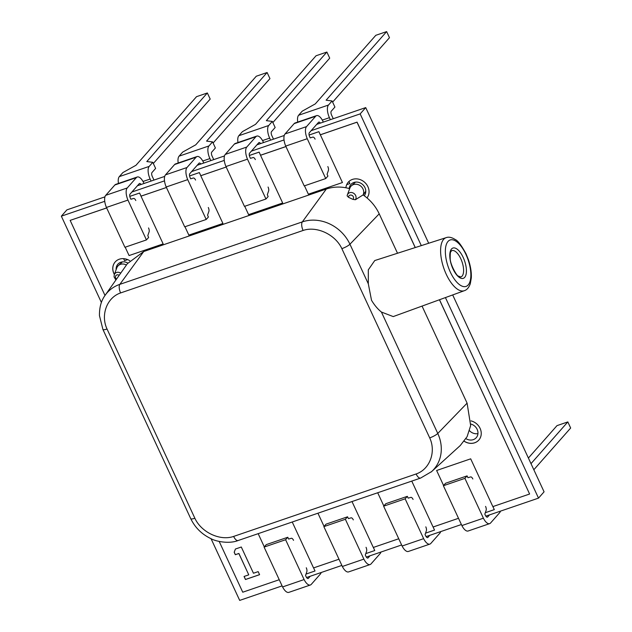 <?xml version="1.0" encoding="UTF-8"?>
<svg xmlns="http://www.w3.org/2000/svg" width="632" height="632" viewBox="0 0 632 632"><rect width="100%" height="100%" fill="white"/><g stroke="black" fill="none" stroke-linecap="round" stroke-linejoin="round"><path stroke-width="0.95" d="M397.52 253.25L379.216 213.829C375.59 206.158 370.218 199.854 363.084 194.925A7.505 6.589 -138.6 0 0 363.021 189.031A7.505 6.589 -138.6 0 0 351.416 185.808A7.505 6.589 -138.6 0 0 349.867 188.107L347.355 194.94A4.732 4.147 41.4 0 1 351.337 192.499A4.732 4.147 41.4 0 1 355.642 195.517A4.732 4.147 41.4 0 1 355.374 199.736L352.948 199.388L348.524 197.318L347.134 195.873A4.732 4.147 41.4 0 1 347.355 194.94L347.134 195.873M371.513 300.263C374.452 305.185 377.754 309.111 381.42 312.05L393.23 316.585L464.338 290.696A28.045 12.048 -108.9 0 1 446.255 274.296A28.045 12.048 -108.9 0 1 446.176 237.64L374.752 260.55L368.306 269.832L368.314 283.815L371.513 300.263M363.139 194.964L365.328 191.867A6.999 6.138 -138.6 0 0 365.786 191.085M349.701 188.652C341.557 186.416 333.767 186.543 326.317 189.023L143.74 251.512L127.403 263.655L105.133 295.286A37.62 32.998 -138.7 0 0 105.125 295.294M431.087 472.065A37.62 32.99 -138.5 0 0 431.609 471.598L460.254 445.544L467.111 436.665L470.658 425.589L467.095 403.145L422.05 306.093M355.603 182.103A6.999 6.138 -138.6 0 0 354.884 182.648L351.416 185.808M122.521 261.877A6.999 6.138 -138.6 0 0 121.81 262.43L118.342 265.582A7.505 6.589 -138.6 0 0 116.794 267.889L114.274 274.715A4.732 4.147 41.4 0 1 120.72 273.142M126.432 265.029A7.505 6.589 -138.6 0 0 118.342 265.582M363.084 194.925L355.374 199.736M416.125 473.968C429.752 469.418 436.333 451.943 429.697 437.873L341.857 248.645C335.41 234.527 316.648 225.719 303.091 230.467L120.609 292.932C106.982 297.482 100.393 314.957 107.037 329.019L194.869 518.248C201.316 532.365 220.086 541.182 233.635 536.426L416.125 473.968A6.999 3.002 71.1 0 0 420.612 478.069A6.999 3.002 71.1 0 0 420.62 478.069L431.617 471.591A37.62 32.99 -138.5 0 0 431.617 471.591A37.62 32.99 -138.5 0 0 437.771 433.449L467.095 403.145M368.314 283.815L349.938 244.221A37.62 32.983 -138.6 0 0 302.325 221.895L326.317 189.023M303.091 230.467A6.999 3.002 -108.9 0 1 302.325 221.895L119.843 284.353A37.62 32.998 -138.7 0 0 105.133 295.286C101.215 300.611 99.327 307.405 99.461 315.668L102.921 329.446M429.902 544.089L408.383 551.452A10.144 4.361 -108.9 0 1 402.126 546.016L423.63 538.662A10.144 4.361 71.1 0 0 429.902 544.089A10.144 4.361 71.1 0 0 430.787 543.473L439.919 533.124A10.144 4.361 71.1 0 0 440.702 531.599M413.075 499.438A3.5 1.501 71.1 0 0 410.855 497.376L408.169 498.15L407.324 496.341L385.812 503.704L383.624 506.185L405.136 498.822L423.638 538.646M429.744 535.351L427.919 537.413A3.144 1.351 -108.9 0 1 427.643 537.603A3.144 1.351 -108.9 0 1 425.628 535.762L425.059 534.546L426.363 530.785A3.5 1.501 71.1 0 0 425.802 526.859M407.324 496.341L405.136 498.822M402.118 546.024L383.624 506.185M166.208 186.993A10.144 4.361 -108.9 0 1 165.489 174.867L174.63 164.518A10.144 4.361 -108.9 0 1 175.514 163.909L197.026 156.546A10.144 4.361 71.1 0 0 196.141 157.155L187.009 167.504A10.144 4.361 71.1 0 0 187.72 179.63L166.2 186.993L184.694 226.833L206.206 219.47L208.394 216.989L207.557 215.18L208.86 211.42A3.5 1.501 -108.9 0 0 208.299 207.493M195.565 180.073A3.5 1.501 -108.9 0 0 193.353 178.011L190.667 178.785L190.098 177.568A3.144 1.351 -108.9 0 1 189.805 173.642L199.009 163.214A3.144 1.351 -108.9 0 1 199.285 163.024A3.144 1.351 -108.9 0 1 200.834 164.036M203.788 163.024L203.291 161.974A10.144 4.361 71.1 0 0 197.026 156.546M178.216 162.985A10.144 4.361 71.1 0 1 179.077 156.167L182.68 152.091L195.754 144.815L256.292 76.219L267.115 72.514L206.577 141.11L212.557 141.868L208.963 145.937A10.144 4.361 71.1 0 0 209.911 158.577L210.851 160.607M213.735 159.62L212.052 156.001A3.144 1.351 -108.9 0 1 211.76 152.075L215.386 147.967L212.557 141.868M187.712 179.63L206.206 219.47M213.095 143.03L269.951 78.613L267.115 72.514M285.735 146.079A10.144 4.361 -108.9 0 1 285.024 133.96L294.157 123.611A10.144 4.361 -108.9 0 1 295.041 122.995L316.553 115.632A10.144 4.361 71.1 0 0 315.668 116.249L306.536 126.598A10.144 4.361 71.1 0 0 307.255 138.716L285.727 146.087L304.221 185.919L325.733 178.556L327.921 176.075L327.084 174.266L328.387 170.506A3.5 1.501 -108.9 0 0 327.826 166.579M315.099 139.159A3.5 1.501 -108.9 0 0 312.887 137.105L310.193 137.871L309.625 136.654A3.144 1.351 -108.9 0 1 309.332 132.736L318.536 122.308A3.144 1.351 -108.9 0 1 318.812 122.118A3.144 1.351 -108.9 0 1 320.361 123.121M323.315 122.11L322.818 121.068A10.144 4.361 71.1 0 0 316.553 115.632M297.743 122.071A10.144 4.361 71.1 0 1 298.612 115.253L302.207 111.185L315.281 103.901L375.819 35.305L386.642 31.6L326.104 100.196L332.084 100.954L328.49 105.03A10.144 4.361 71.1 0 0 329.438 117.67L330.378 119.693M333.262 118.705L331.579 115.087A3.144 1.351 -108.9 0 1 331.287 111.169L334.921 107.053L332.084 100.954M307.247 138.716L325.733 178.556M332.63 102.115L389.478 37.699L386.642 31.6M106.445 207.446A10.144 4.361 -108.9 0 1 105.726 195.328L114.866 184.979A10.144 4.361 -108.9 0 1 115.751 184.362L137.263 177A10.144 4.361 71.1 0 0 136.378 177.616L127.245 187.965A10.144 4.361 71.1 0 0 127.956 200.083L106.437 207.454L124.931 247.286L146.442 239.923L148.631 237.442L147.793 235.633L149.097 231.873A3.5 1.501 -108.9 0 0 148.536 227.947M135.801 200.526A3.5 1.501 -108.9 0 0 133.589 198.472L130.895 199.238L130.334 198.021A3.144 1.351 -108.9 0 1 130.042 194.103L139.245 183.675A3.144 1.351 -108.9 0 1 139.522 183.485A3.144 1.351 -108.9 0 1 141.07 184.489M144.017 183.478L143.527 182.435A10.144 4.361 71.1 0 0 137.263 177M118.453 183.438A10.144 4.361 71.1 0 1 119.314 176.62L122.908 172.552L135.983 165.268L196.528 96.672L207.351 92.967L146.814 161.563L152.794 162.321L149.199 166.398A10.144 4.361 71.1 0 0 150.147 179.038L151.088 181.06M153.971 180.073L152.288 176.454A3.144 1.351 -108.9 0 1 151.996 172.536L155.622 168.42L152.794 162.321M127.948 200.083L146.442 239.923M153.331 163.483L210.187 99.066L207.351 92.967M225.972 166.54A10.144 4.361 -108.9 0 1 225.261 154.413L234.393 144.064A10.144 4.361 -108.9 0 1 235.278 143.456L256.79 136.093A10.144 4.361 71.1 0 0 255.905 136.702L246.772 147.051A10.144 4.361 71.1 0 0 247.483 159.169L225.964 166.54L244.458 206.38L265.969 199.009L268.158 196.536L267.32 194.719L268.624 190.967A3.5 1.501 -108.9 0 0 268.063 187.04M255.336 159.62A3.5 1.501 -108.9 0 0 253.116 157.558L250.43 158.332L249.861 157.115A3.144 1.351 -108.9 0 1 249.569 153.189L258.772 142.761A3.144 1.351 -108.9 0 1 259.049 142.571A3.144 1.351 -108.9 0 1 260.597 143.575M263.552 142.571L263.054 141.521A10.144 4.361 71.1 0 0 256.79 136.093M237.98 142.532A10.144 4.361 71.1 0 1 238.841 135.714L242.443 131.638L255.518 124.354L316.055 55.758L326.878 52.053L266.341 120.657L272.321 121.407L268.726 125.484A10.144 4.361 71.1 0 0 269.674 138.124L270.615 140.146M273.498 139.166L271.815 135.548A3.144 1.351 -108.9 0 1 271.523 131.622L275.157 127.506L272.321 121.407M247.483 159.177L265.969 199.009M272.858 122.569L329.714 58.152L326.878 52.053M465.966 438.663A8.745 7.671 -138.6 0 0 473.281 439.651A8.745 7.671 -138.6 0 0 476.244 437.692A8.745 7.671 -138.6 0 0 470.84 424.048M469.529 430.74A8.745 7.671 -138.6 0 0 477.95 433.599M364.261 195.754A8.745 7.671 -138.6 0 0 363.827 185.8A8.745 7.671 -138.6 0 0 353.904 182.466A8.745 7.671 -138.6 0 0 350.942 184.433A8.745 7.671 -138.6 0 0 349.235 188.518M354.789 182.229A8.745 7.671 -138.6 0 0 354.765 182.759M365.233 192.002A8.745 7.671 -138.6 0 0 365.762 191.907M127.83 263.062A8.745 7.671 -138.6 0 0 120.823 262.248A8.745 7.671 -138.6 0 0 117.86 264.208A8.745 7.671 -138.6 0 0 116.154 269.619M121.707 262.003A8.745 7.671 -138.6 0 0 121.684 262.541M104.951 196.852L66.897 209.871L61.344 216.176L101.389 302.459M211.056 538.701L239.694 600.4L282.101 585.888M428.686 243.249L365.723 107.598L360.161 113.894L311.157 130.666M284.037 139.949L251.394 151.127M224.273 160.41L191.63 171.58M164.51 180.863L131.859 192.033M104.746 201.316L61.344 216.176M365.723 107.598L316.711 124.37M284.242 135.485L256.947 144.823M224.478 155.938L197.184 165.284M164.715 176.399L137.421 185.737M452.686 294.939L544.073 491.822L538.511 498.119L445.426 297.585M421.307 245.619L360.161 113.894M306.567 577.514L341.865 565.427M366.331 557.053L401.628 544.974M426.094 536.6L461.392 524.521M485.858 516.147L538.511 498.119M123.619 258.646L124.559 260.684L127.688 259.61M125.191 247.199L129.078 255.565L163.143 243.905L140.991 196.181L166.429 187.483L141.039 196.133L139.601 193.037L129.805 196.386L139.601 193.037M141.015 196.157L139.577 193.06M184.955 226.738L188.842 235.104L222.906 223.444L200.755 175.728L226.193 167.022L200.802 175.68L199.364 172.583L189.568 175.933L199.364 172.583M200.779 175.704L199.341 172.607M285.94 146.537L260.566 155.219L259.128 152.122L249.332 155.48M260.542 155.251L259.128 152.122M259.104 152.146L249.332 155.496M346.692 184.655L349.875 183.564L348.943 181.487M349.875 183.564L348.919 181.502M415.279 247.554L357.064 122.134L320.337 134.782L318.891 131.669L309.095 135.019M415.216 247.57L357.017 122.189L320.29 134.829L318.891 131.669M318.868 131.693L309.095 135.035M315.005 570.988L313.606 567.899L315.005 570.988L306.014 574.069M365.778 553.616L374.768 550.535L373.37 547.446M374.768 550.535L373.338 547.454M425.541 533.155L434.532 530.082L433.133 526.985M434.532 530.082L433.102 527.001M485.305 512.702L494.303 509.629L492.921 506.58M494.303 509.629L492.889 506.588M346.715 184.647A12.245 10.736 -138.6 0 0 345.933 187.767M367.01 197.911A12.245 10.736 -138.6 0 0 366.268 184.023A12.245 10.736 -138.6 0 0 352.419 179.425A12.245 10.736 -138.6 0 0 348.272 182.166A12.245 10.736 -138.6 0 0 345.894 187.759M464.22 441.207A12.245 10.736 -138.6 0 0 474.719 442.756A12.245 10.736 -138.6 0 0 478.843 440.03M464.18 441.255A12.245 10.736 -138.6 0 0 474.672 442.803A12.245 10.736 -138.6 0 0 478.819 440.062A12.245 10.736 -138.6 0 0 480.344 428.946A12.245 10.736 -138.6 0 0 471.014 420.888M115.214 261.917A12.245 10.736 -138.6 0 0 114.384 274.414M129.757 260.7A12.245 10.736 -138.6 0 0 119.337 259.199A12.245 10.736 -138.6 0 0 115.19 261.94A12.245 10.736 -138.6 0 0 114.36 274.493M106.666 207.952L70.152 220.378L105.007 295.468M219.185 541.442L242.751 592.208L279.241 579.718M264.295 546.87L258.172 533.669M292.237 522.008L313.543 567.915L338.981 559.217M324.058 526.409L317.935 513.216M352 501.555L373.307 547.462L398.745 538.756M383.822 505.956L377.699 492.755M411.764 481.094L433.078 527.009L458.508 518.303M443.585 485.502L436.625 470.492L470.69 458.832L492.857 506.603L529.616 494.019L439.445 299.758M320.337 134.782L342.433 182.537L308.369 194.198L304.49 185.832M285.956 146.569L260.518 155.275L282.67 202.99L248.605 214.651L244.718 206.285M259.586 574.686L258.172 571.628L253.464 573.24L241.29 547.012L235.412 549.026L234.188 552.273L235.325 554.714L238.849 553.506L248.763 574.851L244.055 576.463L245.469 579.512L259.586 574.686M529.616 494.019L439.501 299.742M106.658 207.92L70.152 220.378M244.11 576.447L245.516 579.465L259.57 574.654M235.436 549.018L234.235 552.226L235.365 554.659L238.896 553.458L248.763 574.851M370.139 564.542L348.619 571.905A10.144 4.361 -108.9 0 1 342.354 566.477L363.866 559.115A10.144 4.361 71.1 0 0 370.139 564.542A10.144 4.361 71.1 0 0 371.024 563.934L380.156 553.585A10.144 4.361 71.1 0 0 380.938 552.06M353.312 519.891A3.5 1.501 71.1 0 0 351.092 517.837L348.406 518.603L347.56 516.794L326.049 524.157L323.861 526.638L345.372 519.275L363.866 559.107M369.981 555.804L368.156 557.874A3.144 1.351 -108.9 0 1 367.879 558.064A3.144 1.351 -108.9 0 1 365.857 556.215L365.296 554.999L366.6 551.238A3.5 1.501 71.1 0 0 366.039 547.312M347.56 516.794L345.372 519.275M342.354 566.477L323.861 526.638M310.375 584.995L288.856 592.366A10.144 4.361 -108.9 0 1 282.591 586.931L304.103 579.56A10.144 4.361 71.1 0 0 310.375 584.995A10.144 4.361 71.1 0 0 311.26 584.387L320.392 574.038A10.144 4.361 71.1 0 0 321.175 572.513M293.54 540.352A3.5 1.501 71.1 0 0 291.328 538.29L288.634 539.064L287.797 537.255L266.285 544.618L264.097 547.099L285.609 539.728L304.103 579.568M310.217 576.266L308.392 578.327A3.144 1.351 -108.9 0 1 308.116 578.517A3.144 1.351 -108.9 0 1 306.093 576.668L305.533 575.452L306.836 571.699A3.5 1.501 71.1 0 0 306.275 567.773M287.797 537.255L285.609 539.728M282.583 586.931L264.097 547.099M489.666 523.628L468.146 530.999A10.144 4.361 -108.9 0 1 461.889 525.563L483.393 518.201A10.144 4.361 71.1 0 0 489.666 523.628A10.144 4.361 71.1 0 0 490.551 523.019L499.683 512.671A10.144 4.361 71.1 0 0 500.465 511.146M472.839 478.985A3.5 1.501 71.1 0 0 470.627 476.923L467.933 477.697L467.088 475.888L445.576 483.251L443.388 485.732L464.899 478.361L483.401 518.193M489.508 514.898L487.683 516.96A3.144 1.351 -108.9 0 1 487.406 517.15A3.144 1.351 -108.9 0 1 485.392 515.309L484.823 514.085L486.134 510.332A3.5 1.501 71.1 0 0 485.566 506.406M467.088 475.888L464.899 478.361M461.881 525.563L443.388 485.732M533.827 469.758L570.657 428.022L567.828 421.923L557.005 425.628L528.392 458.05M567.828 421.923L530.999 463.659M348.524 197.318A2.662 2.338 41.4 0 1 353.32 196.742A2.662 2.338 41.4 0 1 352.948 199.388M465.903 254.356A24.545 10.546 -108.9 0 1 468.194 284.937A24.545 10.546 -108.9 0 1 450.3 272.037A24.545 10.546 -108.9 0 1 448.009 241.456A24.545 10.546 -108.9 0 1 465.903 254.356M464.686 277.385A16.021 6.881 -108.9 0 1 453.01 268.963A16.021 6.881 -108.9 0 1 451.517 249.008A16.021 6.881 -108.9 0 1 463.193 257.429A16.021 6.881 -108.9 0 1 464.686 277.385M462.095 276.121A13.92 5.98 -108.9 0 1 460.783 276.99L458.374 276.058C457.355 276.974 449.929 264.295 450.197 258.306C450.071 249.861 451.153 252.184 451.295 251.007L451.769 250.651A13.92 5.98 -108.9 0 1 461.407 260.179A13.92 5.98 -108.9 0 1 462.095 276.121M116.509 279.131A2.662 2.338 41.4 0 1 119.203 275.307M341.857 248.645A6.999 1.501 -24.9 0 0 349.938 244.221L379.216 213.829M429.697 437.873A6.999 1.501 -24.9 0 0 437.771 433.449L381.42 312.05M120.609 292.932A6.999 3.002 -108.9 0 1 119.843 284.353L143.74 251.512M194.869 518.248A6.999 1.501 155.1 0 1 190.753 518.674C195.098 527.665 201.861 534.332 211.025 538.685C215.496 541.332 228.974 544.215 238.13 540.526A6.999 3.002 -108.9 0 1 238.122 540.526A6.999 3.002 -108.9 0 1 233.635 536.426M107.037 329.019A6.999 1.501 155.1 0 1 102.913 329.446A6.999 1.501 155.1 0 1 102.89 329.391M427.919 537.413L427.311 537.627M165.489 174.867L187.009 167.504M174.63 164.518L196.141 157.155M202.785 161.018L209.911 158.577M179.077 156.167L208.963 145.937M285.024 133.96L306.536 126.598M294.157 123.611L315.668 116.249M322.312 120.104L329.438 117.67M298.612 115.253L328.49 105.03M105.726 195.328L127.245 187.965M114.866 184.979L136.378 177.616M143.022 181.471L150.147 179.038M119.314 176.62L149.199 166.398M225.261 154.413L246.772 147.051M234.393 144.064L255.905 136.702M262.549 140.565L269.674 138.124M238.841 135.714L268.726 125.484M368.156 557.874L367.548 558.08M308.392 578.327L307.784 578.533M487.683 516.96L487.075 517.166M464.338 290.696C466.898 289.914 468.889 287.592 470.303 283.728L471.314 277.859C471.583 272.345 470.619 266.293 468.415 259.705L466.084 253.906C461.399 245.295 457.781 240.508 455.238 239.544C451.722 237.316 448.704 236.676 446.176 237.64M114.274 274.715L114.06 276.879L115.877 280.023M420.612 478.069L238.122 540.526M190.745 518.674L102.913 329.446"/></g></svg>
